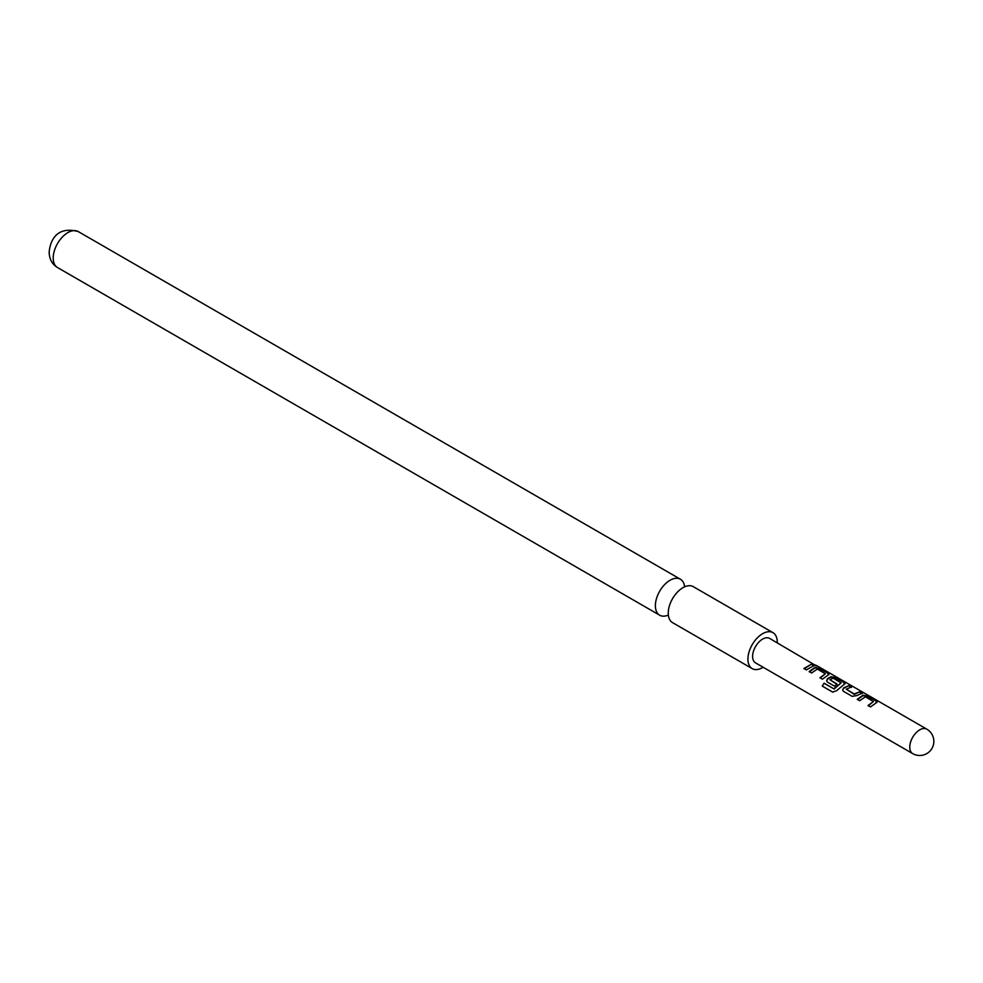 <?xml version="1.0" encoding="UTF-8"?>
<svg xmlns="http://www.w3.org/2000/svg" width="983" height="983" viewBox="0 0 983 983"><rect width="100%" height="100%" fill="white"/><g stroke="black" fill="none" stroke-linecap="round" stroke-linejoin="round"><path stroke-width="1.47" d="M816.664 665.602L814.256 664.655L816.357 666.069M668.354 615.039A20.754 11.98 -60 0 1 659.667 615.198A20.754 11.98 -60 0 1 655.378 605.688A20.754 11.98 -60 0 1 664.434 584.799A20.754 11.98 -60 0 1 680.433 579.245A20.754 11.98 -60 0 1 684.623 586.839M857.262 699.294L862.976 695.227L867.485 696.05L876.123 701.039L876.209 702.87L870.496 706.924L868.038 705.499L873.408 701.579L865.445 696.812L859.732 700.707L857.262 699.294M877.131 702.132L876.209 702.87M852.175 696.345L843.537 691.368L842.677 690.189L843.463 687.977L849.165 685.47L851.622 686.896L846.252 689.169L854.227 693.973L859.928 691.688L862.398 693.113L856.697 695.62L852.175 696.345M822.255 686.097L824.086 683.185L833.842 688.813L841.092 682.915L833.117 678.147L829.947 679.757L836.963 684.021L834.579 686.195L827.514 682.116L826.642 680.936L827.44 678.725L830.93 676.722L835.439 677.545L844.065 682.521L844.164 684.365L836.607 690.68L832.613 692.081L822.255 686.097L824.086 683.185M845.073 683.627L844.164 684.365M809.181 671.524L814.895 667.469L819.404 668.293L828.042 673.269L828.128 675.112L822.415 679.167L819.957 677.742L825.327 673.81L817.365 669.054L811.651 672.95L809.181 671.524M829.05 674.375L828.128 675.112M803.922 668.489L811.847 663.93L814.317 665.344L806.392 669.915L803.922 668.489M814.256 664.655L769.652 638.422A14.118 8.147 120 0 0 755.534 646.568A14.118 8.147 120 0 0 755.534 662.874L912.679 753.592A14.118 8.147 -60 0 1 912.679 737.299A14.118 8.147 -60 0 1 926.797 729.153L817.401 665.995M777.258 642.821A20.754 11.98 120 0 0 777.27 642.169A20.754 11.98 120 0 0 772.97 632.671L693.31 586.679A20.754 11.98 120 0 0 677.312 592.233A20.754 11.98 120 0 0 668.256 613.122A20.754 11.98 120 0 0 672.544 622.632L752.216 668.624A20.754 11.98 120 0 0 763.14 667.26M772.97 632.671A20.754 11.98 120 0 0 756.971 638.237A20.754 11.98 120 0 0 747.916 659.126A20.754 11.98 120 0 0 752.216 668.624M804.082 668.821L811.847 663.93M811.688 664.434L814.157 665.86M809.341 671.856L814.833 667.949L819.404 668.293M820.105 678.073L825.327 673.81M819.257 668.796L828.042 673.269M827.883 673.773L828.853 674.633M824.307 683.431L833.842 688.813M832.908 692.216L822.55 686.232M826.691 681.022L827.514 679.13L830.856 677.201L835.28 678.049L844.065 682.521M843.905 683.038L844.876 683.885M837.025 684.426L829.947 679.757M834.063 689.058L841.092 682.915M842.714 690.275L843.463 687.977M846.252 689.169L854.288 694.391L859.928 691.688M859.769 692.192L862.238 693.617M843.537 688.383L849.165 685.47M849.005 685.974L851.475 687.4M857.422 699.613L862.914 695.718L867.485 696.05M868.186 705.831L873.408 701.579M867.338 696.554L876.123 701.039M875.964 701.543L876.934 702.39M53.205 258.038A20.754 11.98 120 0 0 57.505 267.536C52.21 264.366 49.433 259.315 49.15 252.385C49.863 242.948 55.122 225.328 78.259 231.583A20.754 11.98 120 0 0 62.261 237.149A20.754 11.98 120 0 0 53.205 258.038M755.534 662.874L912.679 753.592A14.118 14.118 0 0 0 931.958 748.432A14.118 14.118 0 0 0 926.797 729.153M57.505 267.536L659.667 615.198M78.259 231.583L680.433 579.245"/></g></svg>
